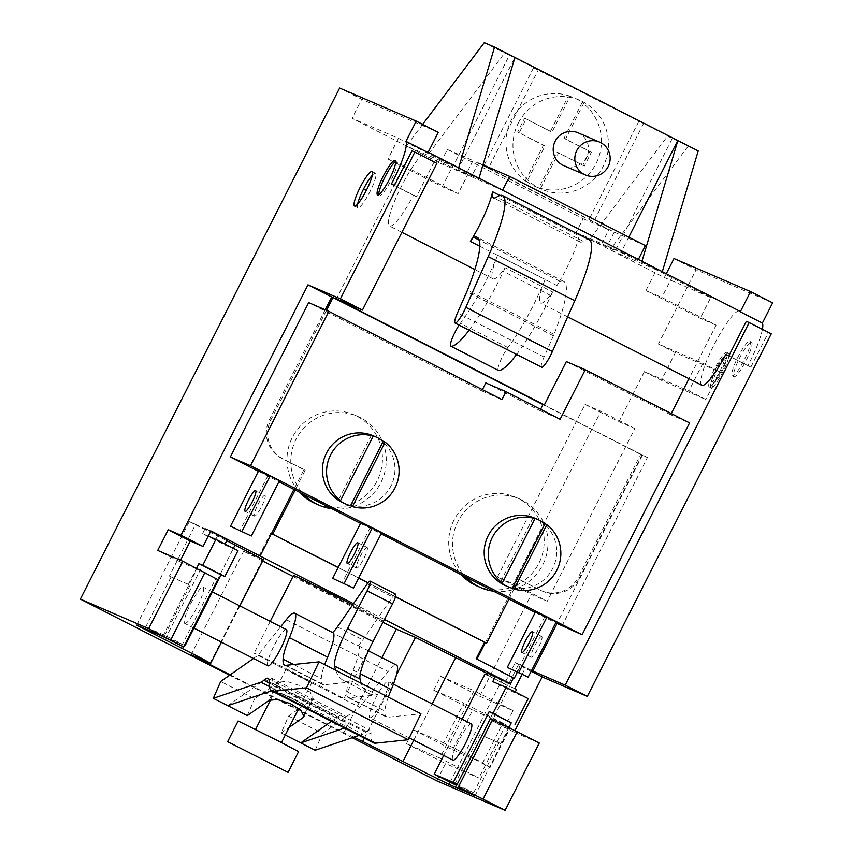 <?xml version="1.0" encoding="UTF-8"?>
<svg xmlns="http://www.w3.org/2000/svg" width="853" height="853" viewBox="0 0 853 853"><rect width="100%" height="100%" fill="white"/><g stroke="black" fill="none" stroke-linecap="round" stroke-linejoin="round"><path stroke-width="0.64" stroke-dasharray="4.26 3.2" d="M433.665 690.152L440.67 676.344L474.012 690.749L439.849 758.082L406.508 743.677L413.513 729.869L452.548 749.776L472.701 710.059L493.333 718.972L473.18 758.68L490.155 767.337L510.307 727.62L502.865 723.088L482.713 762.795L443.677 742.899L463.829 703.181L433.665 690.152L472.701 710.059M440.67 676.344L479.706 696.251L531.387 594.381L547.253 601.226L513.303 583.921L497.438 577.065L531.387 594.381M497.438 577.065L585.041 404.407L618.979 421.723L644.388 371.641L688.883 390.866L705.857 399.513L661.352 380.299L644.388 371.641M675.373 352.673L658.399 344.026L702.893 363.239L719.868 371.887L675.373 352.673L661.352 380.299M673.998 258.523L696.069 269.783L658.399 344.026M666.321 273.664L664.37 277.524L610.055 249.822L656.426 269.857L645.924 290.574L661.811 297.441L716.125 325.132L688.947 378.689M698.212 150.938L667.568 136.117L589.764 239.298L610.055 249.822M589.764 239.298L576.106 232.517L601.823 243.627L615.408 250.547L672.399 138.197L643.546 123.493L593.56 222.025L473.052 160.577L466.047 174.396L452.474 167.465L509.465 55.125L504.635 53.035L426.756 156.366L352.076 118.29L398.447 138.314L387.944 159.031L403.832 165.898L336.381 298.849M452.474 167.465L426.756 156.366L440.329 163.286L447.335 149.478L583.121 218.709L576.106 232.517M339.643 88.04L361.715 99.289L352.076 118.29M352.182 737.717L229.606 675.213M436.779 780.847L445.543 763.584L478.885 777.989L439.849 758.082M406.508 743.677L445.543 763.584M413.513 729.869L443.677 742.899M479.706 696.251L513.048 710.645L478.885 777.989M539.256 743.016L514.146 732.173L514.913 730.648M771.261 333.822L768.393 332.585L750.875 367.121L725.764 354.549M762.401 329.311A41.626 7.432 117 0 1 747.825 365.798M772.637 302.847L696.069 269.783M702.893 363.239L688.883 390.866M618.979 421.723L634.845 428.569L547.253 601.226M751.536 342.149A19.363 3.455 117 0 1 751.568 342.16A19.363 3.455 117 0 1 745.906 360.883A19.363 3.455 117 0 1 734.017 376.674A19.363 3.455 117 0 1 733.985 376.663A19.363 3.455 117 0 1 739.647 357.94A19.363 3.455 117 0 1 751.536 342.149L749.872 341.296A19.363 3.455 117 0 1 744.211 360.019A19.363 3.455 117 0 1 732.322 375.81A19.363 3.455 117 0 1 732.279 375.8A19.363 3.455 117 0 1 737.952 357.076A19.363 3.455 117 0 1 749.84 341.275A19.363 3.455 117 0 1 749.872 341.296M710.954 387.763A19.363 3.455 117 0 1 710.922 387.752A19.363 3.455 117 0 1 716.584 369.029A19.363 3.455 117 0 1 728.473 353.238A19.363 3.455 117 0 1 728.505 353.249A19.363 3.455 117 0 1 722.843 371.972A19.363 3.455 117 0 1 710.954 387.763M452.548 749.776L473.18 758.68M513.048 710.645L474.012 690.749M230.182 674.819L343.823 732.759L353.931 737.12M210.894 530.918L205.178 528.444L202.545 533.626L224.616 544.875L237.966 550.643M208.271 536.1L202.545 533.626M162.784 636.434L196.947 569.1L196.318 568.823L188.428 584.358L190.134 585.222L169.363 576.127L188.428 584.358M136.725 625.174L189.281 521.578L195.636 524.328L169.363 576.127M205.178 528.444L210.712 531.27M225.032 544.043L224.616 544.875M353.483 603.679L384.458 619.481M487.212 675L507.588 685.385L508.463 683.658L488.097 673.273M508.463 683.658L487.82 673.806M263.289 559.728L243.627 551.273L262.649 560.975M293.005 576.457L382.986 622.327M189.281 521.578L226.738 540.685M195.636 524.328L227.239 539.693M293.539 575.402A50.338 0.565 -153.1 0 0 319.672 589.242A50.338 0.565 -153.1 0 0 367.846 613.574A50.338 0.565 -153.1 0 0 383.328 620.952A50.338 0.565 -153.1 0 0 352.694 604.809M269.612 660.478A50.338 0.565 -153.1 0 0 254.13 653.099A50.338 0.565 -153.1 0 0 280.264 666.939A50.338 0.565 -153.1 0 0 328.426 691.271A50.338 0.565 -153.1 0 0 343.919 698.65A50.338 0.565 -153.1 0 0 317.785 684.82A50.338 0.565 -153.1 0 0 269.612 660.478M289.231 671.034L311.974 682.443L289.231 671.034M258.576 731.469L281.309 742.878L258.576 731.469M238.147 720.977L298.582 751.642M271.499 533.562L270.668 533.21L259.28 555.655M325.217 309.778L269.527 419.548A29.045 28.575 113.4 0 0 281.853 458.434L303.913 469.683L293.912 489.398M485.357 642.608L517.76 578.729L539.832 589.977A29.045 28.575 113.4 0 0 578.43 577.054L579.699 577.609L641.893 455.012L542.988 404.589M561.914 626.049L647.406 457.528L640.624 454.468L578.43 577.054M642.32 455.331L556.988 623.532M531.558 670.511L520.938 665.105L517.227 672.42M196.585 568.29L196.318 568.823L179.791 561.679L180.505 560.272M217.707 535.577L166.026 637.447L184.429 645.39M184.76 623.436A20.333 3.625 -63 0 0 197.235 606.856A20.333 3.625 -63 0 0 203.185 587.195A20.333 3.625 -63 0 0 203.153 587.173A20.333 3.625 -63 0 0 190.667 603.764A20.333 3.625 -63 0 0 184.717 623.415A20.333 3.625 -63 0 0 184.76 623.436M369.754 717.768A20.333 3.625 -63 0 0 382.24 701.177A20.333 3.625 -63 0 0 388.19 681.526A20.333 3.625 -63 0 0 388.147 681.504A20.333 3.625 -63 0 0 375.672 698.095A20.333 3.625 -63 0 0 369.722 717.746A20.333 3.625 -63 0 0 369.754 717.768M253.469 658.473L257.894 655.36L280.701 626.72M286.32 629.578A20.333 3.625 -63 0 0 273.888 646.062A20.333 3.625 -63 0 0 267.842 665.798M373.55 742.846A96.815 17.273 117 0 1 370.97 733.847A38.726 6.909 -63 0 0 369.946 730.243A38.726 6.909 -63 0 0 365.649 732.194A38.726 6.909 117 0 1 362.76 734.134L358.974 735.414M332.894 632.681A38.726 6.909 117 0 0 331.924 632.574L357.386 645.55A38.726 6.909 117 0 1 358.356 645.668A38.726 6.909 117 0 1 353.078 670.127A38.726 6.909 117 0 0 346.744 691.602A58.089 10.364 117 0 0 348.259 697.583A58.089 10.364 117 0 0 349.495 697.786L377.261 694.864A387.241 69.104 -63 0 1 369.072 693.542A387.241 69.104 -63 0 1 361.214 683.328M346.744 691.602L384.938 711.071A58.089 10.364 -63 0 0 386.441 717.053A58.089 10.364 -63 0 0 387.678 717.256L420.913 713.758M285.851 665.329L324.033 684.799L351.799 681.888L377.261 694.864M367.142 583.942L392.604 596.919A9.682 1.727 117 0 1 395.579 594.125M357.386 645.55A19.363 3.455 -63 0 0 362.845 639.899L392.604 596.919M335.762 670.341A387.241 69.104 -63 0 0 343.62 680.555A387.241 69.104 -63 0 0 351.799 681.888M324.033 684.799A58.089 10.364 117 0 1 322.797 684.607A58.089 10.364 117 0 1 321.282 678.615A38.726 6.909 117 0 1 324.662 664.679M293.624 664.519L321.282 678.615M388.307 697.136A38.726 6.909 -63 0 0 384.938 711.071M257.894 655.36L359.731 707.286L388.126 671.62A38.726 6.909 117 0 1 396.538 665.137M299.051 708.736L313.179 698.479L310.353 692.359L299.968 685.663L286.896 681.43L278.398 682.112L254.631 698.788L220.692 681.483M285.297 735.019L281.223 732.94L288.581 716.093L298.401 709.206M288.581 716.093L322.519 733.399L359.731 707.286M278.398 682.112L272.544 692.572C278.089 689.906 313.893 708.161 306.483 709.877L304.031 716.509M247.285 715.635L254.631 698.788M227.762 705.687L265.155 679.436A77.452 13.819 117 0 1 270.923 677.836A77.452 13.819 117 0 1 272.939 685.652A38.726 6.909 -63 0 0 273.952 689.565A38.726 6.909 -63 0 0 275.348 689.565L271.574 690.845M331.422 721.361L338.129 716.648A77.452 13.819 117 0 1 343.898 715.049A77.452 13.819 117 0 1 345.923 722.864A38.726 6.909 -63 0 0 346.936 726.777A38.726 6.909 -63 0 0 348.333 726.777L344.548 728.057M281.223 732.94L289.188 727.353M315.173 750.256L322.519 733.399M471.314 723.909A20.333 3.625 -63 0 0 458.882 740.393A20.333 3.625 -63 0 0 452.847 760.13M462.081 719.196L443.688 755.459M457.155 784.397L473.628 792.8L456.611 785.453M166.026 637.447L145.66 627.062L171.058 576.991M184.451 645.358L164.725 635.293L145.66 627.062M514.146 732.173L492.074 720.924L509.604 686.388L507.055 685.29L481.657 735.361L500.722 743.592L508.814 727.652M500.722 743.592L479.951 734.497L454.553 784.568M473.628 792.8L499.026 742.728M492.074 720.924L509.241 728.334L490.454 718.748M528.188 698.628L514.839 692.86L515.255 692.028M516.587 689.405L509.604 686.388L510.478 684.66M179.791 561.679L157.72 550.43M531.152 671.3L518.411 664.807L508.783 683.797M217.814 579.571L196.947 569.1M475.078 795.668L509.241 728.334M450.096 782.297L501.575 680.822M481.657 735.361L479.951 734.497M507.055 685.29L484.994 674.041M514.892 688.542L507.588 685.385M522.025 674.488L525.405 667.824L518.411 664.807M505.584 681.622L515.223 662.632L525.405 667.824M514.839 692.86L492.778 681.611M515.223 662.632L520.938 665.105M395.483 596.844L367.974 582.823M358.633 578.057L338.129 567.597M271.478 533.615L270.668 533.21M338.193 567.469L358.697 577.929M368.059 582.706L395.525 596.705M508.996 599.062L515.841 585.563A48.408 47.629 113.4 0 0 523.166 581.373L541.101 590.521A29.045 28.575 113.4 0 0 579.699 577.609M517.76 578.729L519.04 579.272L515.841 585.563A48.408 47.629 113.4 0 1 477.264 586.118M315.514 503.643A48.408 47.629 113.4 0 0 367.824 493.588A48.408 47.629 113.4 0 0 379.127 440.958A48.408 47.629 113.4 0 0 353.899 414.771A48.408 47.629 113.4 0 0 286.971 460.94A48.408 47.629 113.4 0 0 290.287 477.445A48.408 47.629 113.4 0 0 296.119 488.108L295.149 490.027M326.496 310.332L270.806 420.102A29.045 28.575 113.4 0 0 283.121 458.978L305.182 470.227L296.119 488.108A48.408 47.629 113.4 0 0 299.51 492.245M519.04 579.272L523.166 581.373A48.408 47.629 113.4 0 0 541.73 525.8A48.408 47.629 113.4 0 0 515.639 497.235A48.408 47.629 113.4 0 0 464.245 506.415A48.408 47.629 113.4 0 0 451.173 557.563A48.408 47.629 113.4 0 0 461.249 574.719M331.849 508.74A48.408 47.629 113.4 0 0 382.944 442.611A48.408 47.629 113.4 0 0 357.716 416.413A48.408 47.629 113.4 0 0 305.406 426.468A48.408 47.629 113.4 0 0 294.104 479.098A48.408 47.629 113.4 0 0 303.849 494.463M647.406 457.528L543.105 404.354M540.589 409.312L539.949 410.57L485.815 382.954M482.414 389.65L481.785 390.898L308.669 302.634M258.384 471.282L278.899 481.742M360.563 523.379L381.067 533.839M493.588 591.214A48.408 47.629 113.4 0 0 545.536 527.442A48.408 47.629 113.4 0 0 519.456 498.888A48.408 47.629 113.4 0 0 468.062 508.068A48.408 47.629 113.4 0 0 454.99 559.205A48.408 47.629 113.4 0 0 465.589 576.937M535.204 612.433L555.719 622.882M671.258 413.566L670.661 414.739L689.576 422.907M716.125 325.132L700.228 318.265L645.924 290.574M664.37 277.524L710.741 297.548L700.228 318.265M701.806 385.247A41.626 7.432 117 0 1 700.814 383.647A41.626 7.432 117 0 1 718.333 336.86A41.626 7.432 117 0 1 739.626 311.078M258.523 471.016L279.4 480.751M360.702 523.113L381.568 532.858M535.343 612.166L556.209 621.901M303.913 469.683L305.182 470.227M640.624 454.468L641.893 455.012M438.282 132.364L361.715 99.289M391.41 184.067L413.47 195.316A41.626 7.432 117 0 1 389.512 226.013A41.626 7.432 117 0 1 388.531 224.414A41.626 7.432 117 0 1 406.039 177.627A41.626 7.432 117 0 1 427.332 151.845A41.626 7.432 117 0 1 428.025 152.58M507.908 347.555L460.385 323.319A67.771 12.091 117 0 0 497.619 255.164A41.626 7.432 117 0 0 492.064 277.204A41.626 7.432 -63 0 0 493.045 278.803A41.626 7.432 -63 0 0 505.147 267.735L552.669 291.971A41.626 7.432 -63 0 1 540.567 303.028A41.626 7.432 -63 0 1 539.586 301.429A41.626 7.432 117 0 1 545.142 279.4A67.771 12.091 117 0 1 507.908 347.555A14.522 2.591 -63 0 0 500.253 361.373A14.522 2.591 -63 0 0 498.333 370.405M541.623 367.195A14.522 2.591 -63 0 1 544.033 357.034L553.394 335.794A9.682 1.727 117 0 0 554.024 334.301A96.815 17.273 117 0 0 563.801 281.522A96.815 17.273 117 0 0 560.4 281.49A9.682 1.727 117 0 0 556.934 285.552A41.626 7.432 -63 0 0 579.091 235.886L499.901 195.497M516.63 354.453A77.452 13.819 -63 0 0 550.931 295.65L552.669 291.971M411.978 150.853L436.896 163.339M434.038 162.102L416.52 196.638L394.459 185.389M413.47 195.316L416.52 196.638M422.64 124.378L406.359 145.97L452.762 166.004L442.249 186.722L387.944 159.031M398.447 138.314L452.762 166.004M440.329 163.286L466.047 174.396M638.375 259.408L607.229 245.963L614.235 232.144L478.458 162.912L471.453 176.731L457.869 169.8L478.832 178.853L458.466 168.468L458.658 167.817M471.453 176.731L502.598 190.176M468.116 172.637L458.466 168.468M468.638 172.903L458.146 193.588L442.249 186.722M403.832 165.898L458.146 193.588M670.661 414.739L566.371 361.565M672.303 276.756L661.811 297.441M344.122 503.323A36.775 36.178 113.4 0 0 390.941 486.007A36.775 36.178 113.4 0 0 373.283 435.808M505.872 585.798A36.775 36.178 113.4 0 0 552.68 568.482A36.775 36.178 113.4 0 0 535.023 518.283M481.785 390.898L501.969 399.62M539.949 410.57L560.133 419.281M371.343 435.265L338.63 499.73M533.082 517.739L500.38 582.204M447.335 149.478L473.052 160.577M478.458 162.912L482.99 164.864M643.546 123.493L533.551 67.771L538.318 69.829L488.332 168.372M538.318 69.829L509.465 55.125M583.121 218.709L608.839 229.809L593.56 222.025M614.235 232.144L645.39 245.6M533.551 67.771L483.566 166.314M638.78 121.425L588.794 219.967M518.272 123.152A48.408 47.629 -66.6 0 1 579.901 100.355A48.408 47.629 -66.6 0 1 603.135 166.431A48.408 47.629 -66.6 0 1 541.516 189.227A48.408 47.629 -66.6 0 1 518.272 123.152M601.823 243.627L608.839 229.809M710.741 297.548L656.426 269.857M589.69 239.437L615.408 250.547M607.229 245.963L672.324 276.713M662.131 272.32L662.333 271.627M687.934 146.503L610.13 249.684M641.765 261.935L641.968 261.242M628.8 237.134L620.813 252.883M457.869 169.8L514.871 57.46M563.78 165.631A17.913 17.625 113.4 0 0 586.576 157.187A17.913 17.625 113.4 0 0 577.971 132.737M478.832 178.853L479.034 178.16M484.269 42.65L504.635 53.035M667.568 136.117L672.399 138.197M406.359 145.97L426.724 156.355M570.135 96.389L568.546 95.707L550.43 131.405L552.019 132.087L570.135 96.389A48.408 47.629 -66.6 0 1 574.495 98.02A48.408 47.629 -66.6 0 1 583.708 103.309L582.119 102.627A48.408 47.629 -66.6 0 1 596.14 163.403A48.408 47.629 -66.6 0 1 538.883 187.841L556.998 152.143L558.587 152.826L540.471 188.534A48.408 47.629 -66.6 0 1 536.111 186.892A48.408 47.629 -66.6 0 1 526.898 181.604L545.014 145.906L519.2 132.737L526.205 118.93L552.019 132.087M526.898 181.604L525.309 180.921A48.408 47.629 -66.6 0 1 511.278 120.134A48.408 47.629 -66.6 0 1 568.546 95.707M583.708 103.309L565.592 139.018L591.406 152.175L584.401 165.994L558.587 152.826M525.309 180.921L543.425 145.213L517.611 132.055L524.616 118.247L550.43 131.405M582.119 102.627L564.004 138.325L589.818 151.493L582.812 165.301L556.998 152.143M543.425 145.213L545.014 145.906M540.471 188.534L538.883 187.841M582.812 165.301L584.401 165.994M589.818 151.493L591.406 152.175M564.004 138.325L565.592 139.018M517.611 132.055L519.2 132.737M524.616 118.247L526.205 118.93M746.332 321.336L768.393 332.585M750.875 367.121L728.814 355.872M469.107 330.218A77.452 13.819 -63 0 0 503.409 271.425L505.147 267.735M460.385 323.319A14.522 2.591 -63 0 0 459.106 325.121M589.231 239.757A87.134 15.546 -63 0 0 583.217 241.228A45.113 8.05 117 0 1 580.104 241.996A45.113 8.05 117 0 1 579.091 235.886M378.753 194.687A19.363 3.455 -63 0 0 379.254 195.795A19.363 3.455 -63 0 0 379.297 195.806A19.363 3.455 -63 0 0 391.186 180.015A19.363 3.455 -63 0 0 396.848 161.292A19.363 3.455 -63 0 0 396.816 161.27A19.363 3.455 -63 0 0 395.664 161.526M372.334 175.238A19.363 3.455 117 0 1 375.48 173.244A19.363 3.455 117 0 1 369.871 191.872A19.363 3.455 117 0 1 357.897 207.748A19.363 3.455 117 0 1 357.652 204.016M267.863 475.771L239.832 531.024M264.952 495.358A11.622 2.069 -63 0 0 257.819 504.837A11.622 2.069 -63 0 0 254.418 516.065A11.622 2.069 -63 0 0 254.439 516.076A11.622 2.069 -63 0 0 261.572 506.597A11.622 2.069 -63 0 0 264.974 495.369A11.622 2.069 -63 0 0 264.952 495.358L255.644 490.614M370.031 527.868L342 583.121M367.131 547.455A11.622 2.069 -63 0 0 359.998 556.934A11.622 2.069 -63 0 0 356.597 568.162A11.622 2.069 -63 0 0 356.618 568.173A11.622 2.069 -63 0 0 363.751 558.694A11.622 2.069 -63 0 0 367.153 547.466A11.622 2.069 -63 0 0 367.131 547.455M541.772 636.509A11.622 2.069 -63 0 0 534.639 645.988A11.622 2.069 -63 0 0 531.238 657.215A11.622 2.069 -63 0 0 531.259 657.226A11.622 2.069 -63 0 0 538.392 647.747A11.622 2.069 -63 0 0 541.794 636.519A11.622 2.069 -63 0 0 541.772 636.509M544.672 616.922L516.651 672.175M343.823 732.759L381.909 657.674M191.072 654.869L243.627 551.273M181.572 646.009L215.734 578.675M164.725 635.293L190.134 585.222M273.195 692.348C278.462 689.778 314.256 708.033 307.144 709.653L304.19 715.145M313.179 698.479L307.73 709.216L312.337 699.417M719.868 371.887L705.857 399.513M585.041 404.407L600.907 411.263L513.303 583.921M634.845 428.569L600.907 411.263M493.333 718.972L510.307 727.62M490.155 767.337L482.713 762.795M502.865 723.088L463.829 703.181M709.259 386.899A19.363 3.455 117 0 1 709.216 386.889A19.363 3.455 117 0 1 714.889 368.165A19.363 3.455 117 0 1 726.777 352.374A19.363 3.455 117 0 1 726.809 352.385A19.363 3.455 117 0 1 721.148 371.108A19.363 3.455 117 0 1 709.259 386.899M717.021 366.363A13.552 2.42 117 0 1 724.176 357.556A13.552 2.42 117 0 1 719.015 372.91A13.552 2.42 117 0 1 711.86 381.707A13.552 2.42 117 0 1 717.021 366.363M718.716 367.227A13.552 2.42 117 0 1 725.871 358.431A13.552 2.42 117 0 1 720.71 373.774A13.552 2.42 117 0 1 713.556 382.57A13.552 2.42 117 0 1 718.716 367.227M269.143 681.92L370.97 733.847M349.495 697.786L387.678 717.256M337.393 626.923L362.845 639.899M353.078 670.127L360.297 673.806M286.288 619.694L388.126 671.62M269.185 700.26L272.544 692.572M265.155 679.436L338.129 716.648M269.303 686.484L275.348 689.565M348.333 726.777L362.76 734.134M269.1 682.965L365.649 732.194M272.939 685.652L345.923 722.864M281.853 458.434L283.121 458.978M269.527 419.548L270.806 420.102M539.832 589.977L541.101 590.521M556.934 285.552L479.823 246.24M497.619 255.164L545.142 279.4M550.931 295.65L503.409 271.425M560.4 281.49L479.258 240.109M583.217 241.228L496.659 197.096M544.033 357.034L457.475 312.902M553.394 335.794L466.836 291.662M554.024 334.301L467.465 290.159M413.769 740.212L432.162 703.949M364.338 738.144L396.517 674.702M210.137 663.112L262.703 559.515M183.427 646.809L233.402 548.319M270.22 621.379L254.13 653.099M383.328 620.952L343.919 698.65M311.974 682.443L298.753 708.512M286.064 669.306L270.71 699.577M212.386 591.886L203.185 587.195M393.425 684.191L388.19 681.526M343.62 680.555L369.072 693.542M284.603 665.137L322.797 684.607M348.259 697.583L386.441 717.053M358.356 645.668L368.496 650.839M273.952 689.565L346.936 726.777M270.923 677.836L343.898 715.049M268.109 678.327L369.946 730.243M193.994 628.149L184.717 623.415M409.237 737.898L369.722 717.746M353.899 414.771L357.716 416.413M541.452 590.734L542.721 591.289M428.174 152.271L427.332 151.845M567.671 316.858L540.567 303.028M493.045 278.803L474.833 269.516M401.902 232.325L389.512 226.013M579.901 100.355L574.495 98.02M541.516 189.227L536.111 186.892M580.104 241.996L493.546 197.864M563.801 281.522L477.243 237.379M396.848 161.292L395.152 160.428M379.254 195.795L377.559 194.921M375.48 173.244L372.089 171.517M357.897 207.748L354.496 206.01M515.639 497.235L519.456 498.888M254.418 516.065L245.088 511.31M356.597 568.162L347.256 563.406M531.238 657.215L521.908 652.46M367.153 547.466L357.812 542.711M541.794 636.519L532.464 631.753M239.864 605.897L221.471 642.16M732.279 375.8L733.985 376.663M709.216 386.889L710.922 387.752M726.809 352.385L728.505 353.249M724.176 357.556L725.871 358.431M711.86 381.707L713.556 382.57"/><path stroke-width="1.28" d="M762.401 329.311A41.626 7.432 117 0 0 762.379 323.063L772.637 302.847L750.576 291.598L673.998 258.523L666.321 273.664M229.606 675.213L80.363 599.115L339.643 88.04L416.221 121.105L405.953 141.331A41.626 7.432 -63 0 1 391.41 184.067L394.459 185.389L411.978 150.853L414.835 152.09L340.379 298.849L307.965 284.849L180.953 535.204L203.014 546.453L210.894 530.918L353.483 603.679M353.931 737.12L449.019 784.408L475.078 795.668L458.381 786.988L483.022 799.101L517.185 731.767L539.256 743.016L505.093 810.35L436.779 780.847L352.182 737.717M514.913 730.648L542.177 676.919L587.301 696.411L771.261 333.822L749.19 322.573L565.24 685.162L531.558 670.511M230.182 674.819L191.072 654.869L210.137 663.112L202.833 658.996L136.725 625.174L162.784 636.434L183.662 646.915L217.814 579.571L182.83 561.274L148.667 628.618L183.662 646.915M483.022 799.101L505.093 810.35M80.363 599.115L148.667 628.618M210.712 531.27L227.239 539.693L225.032 544.043M384.458 619.481L510.478 683.733L495.401 676.429L492.778 681.611L506.128 687.379L492.981 713.279L489.174 711.626L453.252 782.414L457.155 784.397M462.081 719.196L484.994 674.041L487.212 675L488.097 673.273L495.401 676.429M382.986 622.327L396.378 629.162L415.454 637.394L487.82 673.806M262.649 560.975L293.005 576.457M226.738 540.685L263.289 559.728L239.864 605.897M352.694 604.809A50.338 0.565 -153.1 0 0 309.031 582.78A50.338 0.565 -153.1 0 0 293.539 575.402L270.22 621.379M288.069 772.36L298.582 751.642L280.989 742.323L238.147 720.977L227.634 741.694L288.069 772.36L227.634 741.694M260.112 556.017L271.499 533.562L338.193 567.469M307.965 284.849L331.721 296.961L325.217 309.778M293.912 489.398L271.499 533.562M517.227 672.42L514.284 678.231L476.944 659.198L485.357 642.608L395.483 596.844M556.988 623.532L532.826 671.162M208.271 536.1L215.894 539.395L202.758 565.294L198.941 563.641L196.585 568.29M180.505 560.272L190.304 540.962L203.014 546.453M215.894 539.395L237.966 550.643L224.819 576.543L221.012 574.89L185.09 645.678L184.451 645.358M184.429 645.39L185.09 645.678M267.842 665.798A20.333 3.625 -63 0 0 267.885 665.82A20.333 3.625 -63 0 0 280.402 649.261A20.333 3.625 -63 0 0 286.352 629.599A20.333 3.625 -63 0 0 286.32 629.578M452.847 760.13A20.333 3.625 -63 0 0 452.879 760.151A20.333 3.625 -63 0 0 452.922 760.172A20.333 3.625 -63 0 0 465.397 743.581A20.333 3.625 -63 0 0 471.346 723.93A20.333 3.625 -63 0 0 471.314 723.909L393.425 684.191M280.701 626.72L286.288 619.694A38.726 6.909 117 0 1 294.711 613.211A38.726 6.909 117 0 1 289.423 637.671A38.726 6.909 -63 0 0 283.1 659.145A58.089 10.364 -63 0 0 284.603 665.137A58.089 10.364 -63 0 0 285.851 665.329L319.086 661.843L306.504 687.817L273.781 691.25A96.815 17.273 117 0 1 271.712 690.919A96.815 17.273 117 0 1 269.143 681.92A38.726 6.909 -63 0 0 268.109 678.327A38.726 6.909 -63 0 0 263.822 680.267A38.726 6.909 117 0 1 260.922 682.208L213.335 698.33L220.692 681.483L253.469 658.473M267.885 665.82A20.333 3.625 -63 0 0 267.917 665.841L193.994 628.149M306.504 687.817L408.342 739.732L375.619 743.176A96.815 17.273 117 0 1 373.55 742.846L271.712 690.919M319.086 661.843L420.913 713.758L408.342 739.732M332.371 632.414A19.363 3.455 -63 0 0 337.393 626.923L367.142 583.942A9.682 1.727 117 0 1 370.117 581.138L395.579 594.125A9.682 1.727 117 0 1 392.561 603.849L372.996 641.595A38.726 6.909 -63 0 0 360.019 679.031A387.241 69.104 -63 0 0 361.214 683.328M370.117 581.138A9.682 1.727 117 0 1 367.099 590.862L347.544 628.618A38.726 6.909 -63 0 0 334.557 666.054A387.241 69.104 -63 0 0 335.762 670.341M324.662 664.679A38.726 6.909 117 0 1 327.616 657.141A38.726 6.909 117 0 0 332.894 632.681L294.711 613.211M283.1 659.145L293.624 664.519M368.496 650.839L396.538 665.137A38.726 6.909 117 0 1 391.26 689.597A38.726 6.909 -63 0 0 388.307 697.136M298.401 709.206L299.051 708.736M213.335 698.33L247.285 715.635L269.185 700.26L277.598 699.567L290.596 703.736L300.981 710.357L304.031 716.509L303.135 717.565L304.19 715.145M285.297 735.019L300.746 742.899L331.422 721.361M289.188 727.353L303.135 717.565M344.548 728.057L300.746 742.899L315.173 750.256L358.974 735.414M271.574 690.845L227.762 705.687M443.688 755.459L434.188 774.183L453.252 782.414M456.611 785.453L434.188 774.183M508.814 727.652L511.235 722.875L489.174 711.626M511.235 722.875L492.981 713.279M515.052 724.528L528.188 698.628L506.128 687.379M515.255 692.028L516.587 689.405L514.892 688.542L522.025 674.488M180.953 535.204L168.233 529.713L157.72 550.43L182.83 561.274M168.233 529.713L190.304 540.962M542.177 676.919L531.152 671.3M517.185 731.767L490.454 718.748L456.291 786.093M170.739 639.867L204.901 572.523M458.381 786.988L492.544 719.655M449.019 784.408L450.096 782.297M514.284 678.231L513.442 677.868L510.478 683.733M476.944 659.198L513.442 677.868M476.102 658.836L484.525 642.245M367.974 582.823L358.633 578.057M338.129 567.597L271.478 533.615M485.357 642.608L486.626 643.162L508.996 599.062M358.697 577.929L368.059 582.706M395.525 596.705L486.626 643.162M331.721 296.961L332.99 297.516L326.496 310.332M332.99 297.516L542.988 404.589M461.249 574.719A48.408 47.629 113.4 0 0 477.264 586.118L481.071 587.76A48.408 47.629 113.4 0 0 493.588 591.214L535.204 612.433M295.149 490.027L272.779 534.117M299.51 492.245A48.408 47.629 113.4 0 0 315.514 503.643L319.331 505.285A48.408 47.629 113.4 0 0 331.849 508.74L360.563 523.379M555.719 622.882L582.087 634.76L689.576 422.907L585.275 369.733L566.371 361.565L544.374 404.898L543.105 404.354L540.589 409.312M585.275 369.733L560.133 419.281L506 391.676L485.815 382.954L482.414 389.65M506 391.676L501.969 399.62L328.842 311.345L308.669 302.634L230.353 456.984L258.384 471.282M278.899 481.742L331.849 508.74M381.067 533.839L493.588 591.214M688.947 378.689L671.258 413.566M750.576 291.598L740.319 311.814A41.626 7.432 117 0 0 739.626 311.078L428.174 152.271M749.19 322.573L746.332 321.336L728.814 355.872L725.764 354.549A41.626 7.432 117 0 1 701.806 385.247L567.671 316.858M230.353 456.984L250.537 465.706L582.087 634.76M251.368 536.004L279.4 480.751L270.06 475.995L258.523 471.016L230.491 526.269L251.368 536.004L230.491 526.269M353.537 588.101L381.568 532.858L372.239 528.092L360.702 523.113L332.67 578.366L353.537 588.101L332.67 578.366M528.188 677.154L556.209 621.901L546.88 617.145L535.343 612.166L507.311 667.409L528.188 677.154L507.311 667.409M303.849 494.463A48.408 47.629 113.4 0 0 319.331 505.285M465.589 576.937A48.408 47.629 113.4 0 0 481.071 587.76M340.379 298.849L362.44 310.097L336.381 298.849L544.374 404.898M377.602 194.942A19.363 3.455 -63 0 0 389.48 179.151A19.363 3.455 -63 0 0 395.152 160.428A19.363 3.455 -63 0 0 395.12 160.407A19.363 3.455 -63 0 0 383.232 176.208A19.363 3.455 -63 0 0 377.559 194.921A19.363 3.455 -63 0 0 377.602 194.942M372.057 171.496A19.363 3.455 -63 0 0 360.169 187.297A19.363 3.455 -63 0 0 354.496 206.01A19.363 3.455 -63 0 0 354.539 206.031A19.363 3.455 -63 0 0 366.427 190.24A19.363 3.455 -63 0 0 372.089 171.517A19.363 3.455 -63 0 0 372.057 171.496M416.221 121.105L438.282 132.364L428.025 152.58L405.953 141.331M762.379 323.063L740.319 311.814M479.823 246.24L470.376 241.42A41.626 7.432 -63 0 0 492.533 191.744L499.901 195.497M459.106 325.121A14.522 2.591 -63 0 0 452.239 338.332A14.522 2.591 -63 0 0 450.81 346.169L498.333 370.405A14.522 2.591 -63 0 0 498.483 370.447A77.452 13.819 -63 0 0 516.63 354.453M362.44 310.097L436.896 163.339L414.835 152.09M672.303 276.756L638.375 259.408L645.39 245.6L509.604 176.368L502.598 190.176L468.116 172.637M458.658 167.817L494.548 47.086L484.269 42.65L422.64 124.378M328.842 311.345L250.537 465.706M383.221 441.332A36.775 36.178 113.4 0 0 375.501 436.768L373.283 435.808A36.775 36.178 113.4 0 0 326.464 453.135A36.775 36.178 113.4 0 0 344.122 503.323L346.35 504.294A36.775 36.178 113.4 0 0 350.519 505.786L383.221 441.332L385.129 442.153L352.417 506.607A36.775 36.178 113.4 0 0 395.067 487.788A36.775 36.178 113.4 0 0 385.129 442.153M537.251 519.242L535.023 518.283A36.775 36.178 113.4 0 0 488.215 535.609A36.775 36.178 113.4 0 0 505.872 585.798L508.089 586.757A36.775 36.178 113.4 0 0 512.258 588.261L544.96 523.795A36.775 36.178 113.4 0 0 537.251 519.242A36.775 36.178 113.4 0 0 533.082 517.739L534.991 518.571A36.775 36.178 113.4 0 0 492.341 537.39A36.775 36.178 113.4 0 0 502.289 583.025L534.991 518.571M373.241 436.096A36.775 36.178 113.4 0 0 330.601 454.916A36.775 36.178 113.4 0 0 340.539 500.551L373.241 436.096L371.343 435.265A36.775 36.178 113.4 0 1 375.501 436.768M340.539 500.551L338.63 499.73A36.775 36.178 113.4 0 0 346.35 504.294M502.289 583.025L500.38 582.204A36.775 36.178 113.4 0 0 508.089 586.757M350.519 505.786L352.417 506.607M546.869 524.627L514.167 589.082A36.775 36.178 113.4 0 0 556.817 570.262A36.775 36.178 113.4 0 0 546.869 524.627L544.96 523.795M512.258 588.261L514.167 589.082M482.99 164.864L509.604 176.368M662.333 271.627L698.212 150.938L677.847 140.553L641.968 261.242M479.034 178.16L514.913 57.471L677.804 140.532L628.8 237.134M599.584 142.078L577.971 132.737A17.913 17.625 113.4 0 0 555.175 141.182A17.913 17.625 113.4 0 0 563.78 165.631L585.382 174.961A17.913 17.625 113.4 0 0 608.189 166.527A17.913 17.625 113.4 0 0 599.584 142.078A17.913 17.625 113.4 0 0 576.788 150.512A17.913 17.625 113.4 0 0 585.382 174.961M494.548 47.086L514.913 57.471M587.301 696.411L565.24 685.162M450.81 346.169A14.522 2.591 -63 0 0 450.96 346.222A77.452 13.819 -63 0 0 469.107 330.218M470.376 241.42A9.682 1.727 117 0 1 473.841 237.347A96.815 17.273 117 0 1 477.243 237.379A96.815 17.273 117 0 1 467.465 290.159A9.682 1.727 117 0 1 466.836 291.662L457.475 312.902A14.522 2.591 -63 0 0 455.065 323.063L541.623 367.195A14.522 2.591 -63 0 0 552.403 351.489L574.783 300.725A87.134 15.546 -63 0 0 589.231 239.757L502.673 195.614A87.134 15.546 -63 0 0 496.659 197.096A45.113 8.05 117 0 1 493.546 197.864A45.113 8.05 117 0 1 492.533 191.744M455.065 323.063A14.522 2.591 -63 0 0 465.845 307.347L488.225 256.593A87.134 15.546 -63 0 0 502.673 195.614M395.664 161.526A19.363 3.455 -63 0 0 384.98 176.976A19.363 3.455 -63 0 0 378.753 194.687M357.652 204.016A19.363 3.455 117 0 1 363.506 189.121A19.363 3.455 117 0 1 372.334 175.238M270.06 475.995L242.028 531.248M255.623 490.603A11.622 2.069 -63 0 0 248.49 500.071A11.622 2.069 -63 0 0 245.088 511.31A11.622 2.069 -63 0 0 245.11 511.32A11.622 2.069 -63 0 0 252.243 501.841A11.622 2.069 -63 0 0 255.644 490.614A11.622 2.069 -63 0 0 255.623 490.603M372.239 528.092L344.207 583.345M357.791 542.7A11.622 2.069 -63 0 0 350.658 552.168A11.622 2.069 -63 0 0 347.256 563.406A11.622 2.069 -63 0 0 347.278 563.417A11.622 2.069 -63 0 0 354.411 553.938A11.622 2.069 -63 0 0 357.812 542.711A11.622 2.069 -63 0 0 357.791 542.7M532.443 631.742A11.622 2.069 -63 0 0 525.309 641.221A11.622 2.069 -63 0 0 521.908 652.46A11.622 2.069 -63 0 0 521.929 652.47A11.622 2.069 -63 0 0 529.063 642.991A11.622 2.069 -63 0 0 532.464 631.753A11.622 2.069 -63 0 0 532.443 631.742M546.88 617.145L518.848 672.399M381.909 657.674L396.378 629.162M198.941 563.641L221.012 574.89M202.758 565.294L224.819 576.543M366.374 190.336L364.988 189.633M273.781 691.25L375.619 743.176M367.099 590.862L392.561 603.849M347.544 628.618L372.996 641.595M334.557 666.054L360.019 679.031M289.423 637.671L327.616 657.141M360.297 673.806L391.26 689.597M260.922 682.208L269.303 686.484M263.822 680.267L269.1 682.965M498.483 370.447L450.96 346.222M479.258 240.109L473.841 237.347M574.783 300.725L488.225 256.593M552.403 351.489L465.845 307.347M403.192 761.047L413.769 740.212M432.162 703.949L455.747 657.45M362.888 740.99L364.338 738.144M396.517 674.702L415.454 637.394M182.553 648.547L183.427 646.809M233.402 548.319L235.108 544.95M298.753 708.512L281.469 742.568M270.71 699.577L255.569 729.432M286.352 629.599L212.386 591.886M452.879 760.151L409.237 737.898M474.833 269.516L401.902 232.325M221.471 642.16L210.734 663.314"/></g></svg>
